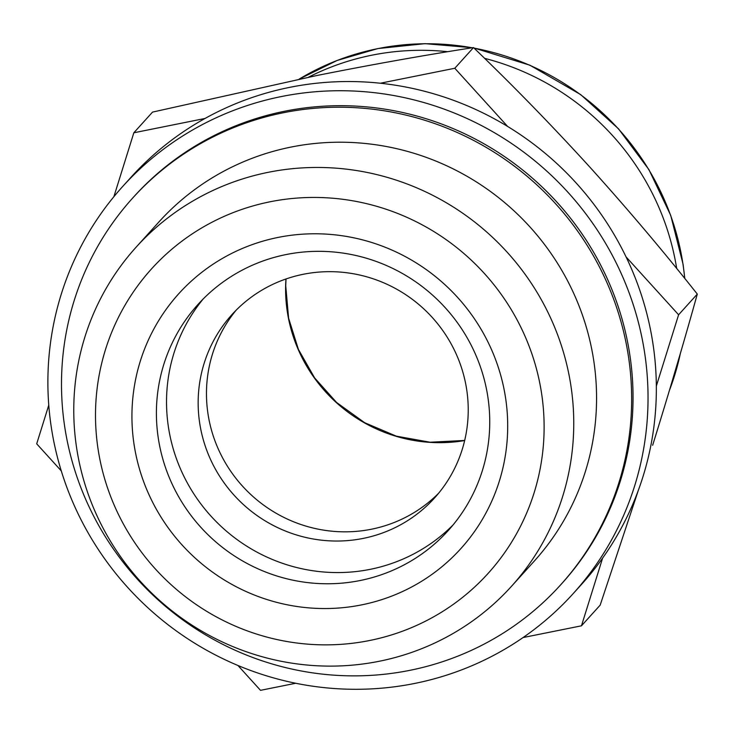 <?xml version="1.0" encoding="UTF-8"?>
<svg xmlns="http://www.w3.org/2000/svg" width="734" height="734" viewBox="0 0 734 734"><rect width="100%" height="100%" fill="white"/><g stroke="black" fill="none" stroke-linecap="round" stroke-linejoin="round"><path stroke-width="1.1" d="M308.454 77.217A255.028 248.395 42.1 0 1 371.789 55.206A255.028 248.395 42.1 0 1 447.804 51.71M484.568 58.335A255.028 248.395 42.1 0 1 676.693 268.488M205.015 118.468L133.836 132.781L152.534 112.1L316.923 75.501C371.679 64.601 423.867 55.298 473.485 47.572C512.534 85.061 551.142 124.707 589.31 166.508C627.231 208.52 663.233 251.056 697.3 294.095C683.941 342.117 669.059 392.507 652.645 445.281M638.488 489.881L600.164 605.137L581.466 625.818L602.605 558.134M269.974 201.804A226.944 221.044 42.1 0 1 534.132 492.753A226.944 221.044 42.1 0 1 155.324 568.905A226.944 221.044 42.1 0 1 269.974 201.804M503.001 384.332A190.097 185.142 42.1 0 1 264.368 598.687A190.097 185.142 42.1 0 1 192.069 280.452A190.097 185.142 42.1 0 1 503.001 384.332M268.222 172.316A252.936 246.358 42.1 0 1 538.637 295.013A252.936 246.358 42.1 0 1 511.396 586.402A252.936 246.358 42.1 0 1 158.553 599.531A252.936 246.358 42.1 0 1 136.129 247.165A252.936 246.358 42.1 0 1 268.222 172.316M136.129 247.165L158.948 221.925A252.936 246.358 42.1 0 1 291.031 147.075A252.936 246.358 42.1 0 1 561.455 269.782A252.936 246.358 42.1 0 1 534.205 561.171L511.396 586.402M283.241 112.77A288.425 280.92 42.1 0 1 591.604 252.689A288.425 280.92 42.1 0 1 560.537 584.97A288.425 280.92 42.1 0 1 158.186 599.944A288.425 280.92 42.1 0 1 132.615 198.125A288.425 280.92 42.1 0 1 283.241 112.77M132.615 198.125L134.001 196.593A288.425 280.92 42.1 0 1 284.627 111.238A288.425 280.92 42.1 0 1 592.989 251.156A288.425 280.92 42.1 0 1 561.923 583.438L560.537 584.97M281.287 96.567A303.61 295.71 42.1 0 1 605.889 243.853A303.61 295.71 42.1 0 1 573.181 593.613A303.61 295.71 42.1 0 1 149.663 609.376A303.61 295.71 42.1 0 1 122.743 186.418A303.61 295.71 42.1 0 1 281.287 96.567M122.743 186.418L131.047 177.224A303.61 295.71 42.1 0 1 289.6 87.374A303.61 295.71 42.1 0 1 614.193 234.66A303.61 295.71 42.1 0 1 581.493 584.429L573.181 593.613M507.616 126.441L454.796 68.262L380.295 83.236M656.334 386.075L678.601 314.776L626.065 256.909M523.085 637.552L581.466 625.818M237.963 665.499L260.515 690.336L295.701 683.262M133.836 132.781L113.88 196.694M48.765 405.177L36.7 443.813L61.261 470.87M697.3 294.095L678.601 314.776M473.485 47.572L454.796 68.262M485.578 384.882A168.627 164.232 42.1 0 1 448.162 530.627A168.627 164.232 42.1 0 1 212.933 539.38A168.627 164.232 42.1 0 1 197.987 304.463A168.627 164.232 42.1 0 1 364.137 257.579A168.627 164.232 42.1 0 1 485.578 384.882M453.089 524.911A168.627 164.232 42.1 0 1 223.053 528.186A168.627 164.232 42.1 0 1 203.18 298.986M464.851 379.882A136.625 133.065 42.1 0 1 434.546 497.973A136.625 133.065 42.1 0 1 243.954 505.065A136.625 133.065 42.1 0 1 231.843 314.73A136.625 133.065 42.1 0 1 366.468 276.736A136.625 133.065 42.1 0 1 464.851 379.882M438.583 493.276A136.625 133.065 42.1 0 1 252.267 495.872A136.625 133.065 42.1 0 1 236.109 310.234M299.142 79.125A255.028 248.395 42.1 0 1 377.726 48.646A255.028 248.395 42.1 0 1 472.201 47.783M474.045 48.123A255.028 248.395 42.1 0 1 684.712 278.379M680.418 353.21A255.028 248.395 42.1 0 1 669.463 390.295M464.659 440.556A151.8 147.855 42.1 0 1 285.939 278.993M669.39 390.552L680.565 352.715M684.804 278.498L683.097 264.387L670.729 215.401L648.911 169.6L618.505 128.808L580.741 94.649L529.875 65.188L473.898 47.976M472.54 47.728L425.05 43.664L377.863 48.563L337.089 60.472L299.105 79.134M464.677 440.455L430.051 442.226L396.332 436.161L364.633 422.692L336.603 402.489L314.647 377.937L298.399 349.402L288.609 318.217L285.737 285.865L286.031 278.966"/></g></svg>
